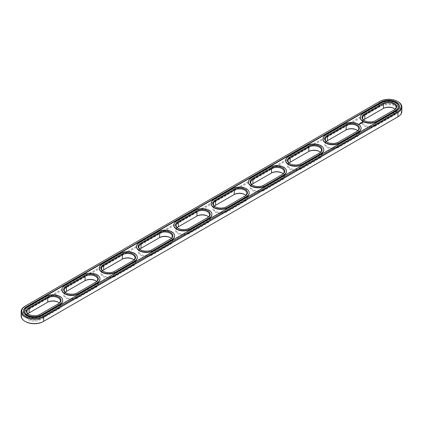 <?xml version="1.0" encoding="UTF-8"?>
<svg xmlns="http://www.w3.org/2000/svg" width="423" height="423" viewBox="0 0 423 423"><rect width="100%" height="100%" fill="white"/><g stroke="black" fill="none" stroke-linecap="round" stroke-linejoin="round"><path stroke-width="0.32" stroke-dasharray="2.12 1.59" d="M326.366 141.515A7.387 4.262 0 0 0 325.335 143.693A7.387 4.262 0 0 0 329.892 147.632A7.387 4.262 0 0 0 337.94 146.707L356.589 135.936A7.387 4.262 0 0 0 358.752 132.922A7.387 4.262 0 0 0 357.715 130.749M345.697 130.168L327.048 140.933A8.016 4.627 0 0 0 327.048 147.479A8.016 4.627 0 0 0 338.384 147.479L357.033 136.714A8.016 4.627 0 0 0 357.033 130.168A8.016 4.627 0 0 0 356.8 130.041M327.28 142.228A7.387 4.262 0 0 0 327.497 142.355A7.387 4.262 0 0 0 337.94 142.355L338.384 142.096M338.384 147.479L337.94 146.707L337.94 142.355L356.589 131.59A7.387 4.262 0 0 0 356.594 131.585L356.589 135.936L357.033 136.714M43.215 321.602L397.541 117.034A12.553 7.249 0 0 0 397.535 106.781A12.553 7.249 0 0 0 379.785 106.781L25.459 311.349A12.553 7.249 0 0 0 25.459 321.602M382.995 108.632L364.346 119.402A8.016 4.627 0 0 0 364.346 125.948A8.016 4.627 0 0 0 375.682 125.948L394.331 115.183A8.016 4.627 0 0 0 394.331 108.637A8.016 4.627 0 0 0 394.099 108.505M394.331 115.183L393.887 114.406A7.387 4.262 0 0 0 396.05 111.392A7.387 4.262 0 0 0 395.013 109.213M375.682 125.948L375.238 125.171L393.887 114.406L393.887 110.054A7.387 4.262 0 0 0 393.892 110.049L375.682 120.566M401.85 111.392A13.187 7.614 0 0 0 393.707 104.359A13.187 7.614 0 0 0 379.341 106.009L25.01 310.577A13.187 7.614 0 0 0 21.15 315.96M363.664 119.984A7.387 4.262 0 0 0 362.633 122.157A7.387 4.262 0 0 0 367.19 126.096A7.387 4.262 0 0 0 375.238 125.171L375.238 120.825A7.387 4.262 0 0 1 364.795 120.825L364.346 120.566M364.346 119.402L364.795 119.143L364.346 119.402M308.399 151.704L289.75 162.469A8.016 4.627 0 0 0 289.75 169.015A8.016 4.627 0 0 0 301.086 169.015L319.735 158.25A8.016 4.627 0 0 0 319.735 151.704A8.016 4.627 0 0 0 319.502 151.571M319.735 158.25L319.291 157.472A7.387 4.262 0 0 0 321.454 154.458A7.387 4.262 0 0 0 320.417 152.285M271.101 173.234L252.452 184A8.016 4.627 0 0 0 252.452 190.546A8.016 4.627 0 0 0 263.793 190.546L282.442 179.78A8.016 4.627 0 0 0 282.442 173.234A8.016 4.627 0 0 0 282.204 173.107M282.442 179.78L281.993 179.008A7.387 4.262 0 0 0 284.156 175.989A7.387 4.262 0 0 0 283.124 173.816M233.803 194.77L215.154 205.536A8.016 4.627 0 0 0 215.154 212.082A8.016 4.627 0 0 0 226.495 212.082L245.144 201.316A8.016 4.627 0 0 0 245.144 194.77A8.016 4.627 0 0 0 244.912 194.638M245.144 201.316L244.695 200.539A7.387 4.262 0 0 0 246.858 197.525A7.387 4.262 0 0 0 245.826 195.352M196.505 216.301L177.856 227.066A8.016 4.627 0 0 0 177.856 233.618A8.016 4.627 0 0 0 189.197 233.618L207.846 222.847A8.016 4.627 0 0 0 207.846 216.301A8.016 4.627 0 0 0 207.614 216.174M207.846 222.847L207.397 222.075A7.387 4.262 0 0 0 209.559 219.056A7.387 4.262 0 0 0 208.528 216.883M159.207 237.837L140.558 248.602A8.016 4.627 0 0 0 140.558 255.148A8.016 4.627 0 0 0 151.899 255.148L170.548 244.383A8.016 4.627 0 0 0 170.548 237.837A8.016 4.627 0 0 0 170.316 237.705M170.548 244.383L170.099 243.606A7.387 4.262 0 0 0 172.261 240.592A7.387 4.262 0 0 0 171.23 238.419M121.914 259.368L103.265 270.138A8.016 4.627 0 0 0 103.265 276.684A8.016 4.627 0 0 0 114.601 276.684L133.25 265.914A8.016 4.627 0 0 0 133.25 259.368A8.016 4.627 0 0 0 133.018 259.241M133.25 265.914L132.801 265.142A7.387 4.262 0 0 0 134.963 262.128A7.387 4.262 0 0 0 133.932 259.949M84.616 280.904L65.967 291.669A8.016 4.627 0 0 0 65.967 298.215A8.016 4.627 0 0 0 77.303 298.215L95.952 287.45A8.016 4.627 0 0 0 95.952 280.904A8.016 4.627 0 0 0 95.72 280.772M95.952 287.45L95.503 286.672A7.387 4.262 0 0 0 97.665 283.659A7.387 4.262 0 0 0 96.634 281.485M47.318 302.434L28.669 313.205A8.016 4.627 0 0 0 28.669 319.751A8.016 4.627 0 0 0 40.005 319.751L58.654 308.98A8.016 4.627 0 0 0 58.654 302.434A8.016 4.627 0 0 0 58.422 302.308M58.654 308.98L58.205 308.208A7.387 4.262 0 0 0 60.367 305.195A7.387 4.262 0 0 0 59.336 303.016M361.068 128.227A9.708 5.605 0 0 0 354.939 123.193A9.708 5.605 0 0 0 344.502 124.441L325.853 135.207A9.708 5.605 0 0 0 323.019 138.998M357.033 131.331L356.589 131.59M397.99 101.657A13.187 7.614 0 0 0 379.341 101.657L25.01 306.226L25.01 310.577L25.459 311.349M289.068 163.051A7.387 4.262 0 0 0 288.037 165.224A7.387 4.262 0 0 0 292.594 169.163A7.387 4.262 0 0 0 300.642 168.238L319.291 157.472L319.291 153.121A7.387 4.262 0 0 0 319.296 153.115L301.086 163.632M289.75 162.469L290.199 162.21L289.75 162.469M251.77 184.581A7.387 4.262 0 0 0 250.739 186.76A7.387 4.262 0 0 0 255.296 190.699A7.387 4.262 0 0 0 263.344 189.774L281.993 179.008L281.993 174.657A7.387 4.262 0 0 0 281.998 174.651M252.452 184L252.901 183.746L252.452 184M214.472 206.117A7.387 4.262 0 0 0 213.441 208.29A7.387 4.262 0 0 0 217.998 212.23A7.387 4.262 0 0 0 226.046 211.304L244.695 200.539L244.695 196.187A7.387 4.262 0 0 0 244.706 196.187L226.495 206.699M215.154 205.536L215.603 205.277L215.154 205.536M177.174 227.648A7.387 4.262 0 0 0 176.142 229.826A7.387 4.262 0 0 0 180.7 233.766A7.387 4.262 0 0 0 188.748 232.84L207.397 222.075L207.397 217.723A7.387 4.262 0 0 0 207.407 217.718L189.197 228.23M177.856 227.066L178.305 226.813L177.856 227.066M139.876 249.184A7.387 4.262 0 0 0 138.844 251.357A7.387 4.262 0 0 0 143.402 255.296A7.387 4.262 0 0 0 151.45 254.371L170.099 243.606L170.099 239.254A7.387 4.262 0 0 0 170.109 239.254L151.899 249.766M140.558 248.602L141.007 248.343L140.558 248.602M102.583 270.715A7.387 4.262 0 0 0 101.546 272.893A7.387 4.262 0 0 0 106.104 276.832A7.387 4.262 0 0 0 114.152 275.907L132.801 265.142L132.801 260.79A7.387 4.262 0 0 0 132.811 260.785M103.265 270.138L103.709 269.879L103.265 270.138M65.285 292.251A7.387 4.262 0 0 0 64.248 294.424A7.387 4.262 0 0 0 68.806 298.363A7.387 4.262 0 0 0 76.854 297.443L95.503 286.672L95.503 282.326A7.387 4.262 0 0 0 95.513 282.321M65.967 291.669L66.411 291.41L65.967 291.669M27.987 313.787A7.387 4.262 0 0 0 26.95 315.96A7.387 4.262 0 0 0 31.508 319.899A7.387 4.262 0 0 0 39.556 318.974L58.205 308.208L58.205 303.857A7.387 4.262 0 0 0 58.215 303.851L40.005 314.368M28.669 313.205L29.113 312.946L28.669 313.205M23.477 311.265A10.866 6.271 0 0 0 23.471 311.439A10.866 6.271 0 0 0 30.181 317.234A10.866 6.271 0 0 0 42.02 315.875L396.346 111.302A10.866 6.271 0 0 0 399.529 106.871A10.866 6.271 0 0 0 399.524 106.696M62.689 300.499A9.708 5.605 0 0 0 56.56 295.46A9.708 5.605 0 0 0 46.123 296.708L27.474 307.473A9.708 5.605 0 0 0 24.634 311.265M99.981 278.963A9.708 5.605 0 0 0 93.858 273.93A9.708 5.605 0 0 0 83.421 275.172L64.772 285.943A9.708 5.605 0 0 0 61.932 289.734M137.279 257.433A9.708 5.605 0 0 0 131.156 252.394A9.708 5.605 0 0 0 120.719 253.641L102.07 264.407A9.708 5.605 0 0 0 99.231 268.198M174.577 235.897A9.708 5.605 0 0 0 168.454 230.863A9.708 5.605 0 0 0 158.017 232.105L139.368 242.876A9.708 5.605 0 0 0 136.529 246.662M211.875 214.366A9.708 5.605 0 0 0 205.752 209.327A9.708 5.605 0 0 0 195.315 210.575L176.666 221.34A9.708 5.605 0 0 0 173.827 225.131M249.173 192.83A9.708 5.605 0 0 0 243.051 187.791A9.708 5.605 0 0 0 232.613 189.039L213.964 199.809A9.708 5.605 0 0 0 211.125 203.595M286.471 171.299A9.708 5.605 0 0 0 280.349 166.26A9.708 5.605 0 0 0 269.906 167.508L251.257 178.273A9.708 5.605 0 0 0 248.423 182.064M323.769 149.763A9.708 5.605 0 0 0 317.647 144.724A9.708 5.605 0 0 0 307.204 145.972L288.555 156.743A9.708 5.605 0 0 0 285.721 160.529M398.366 106.696A9.708 5.605 0 0 0 392.237 101.657A9.708 5.605 0 0 0 381.8 102.905L363.151 113.671A9.708 5.605 0 0 0 360.311 117.462M379.341 101.657L379.785 101.398L379.341 101.657L379.341 106.009L379.785 106.781M289.982 163.759A7.387 4.262 0 0 0 290.199 163.891A7.387 4.262 0 0 0 300.642 163.891L300.642 168.238L301.086 169.015M252.684 185.295A7.387 4.262 0 0 0 252.901 185.422A7.387 4.262 0 0 0 263.344 185.422L282.442 174.398M215.386 206.826A7.387 4.262 0 0 0 215.603 206.958A7.387 4.262 0 0 0 226.046 206.958L226.046 211.304L226.495 212.082M178.088 228.362A7.387 4.262 0 0 0 178.305 228.489A7.387 4.262 0 0 0 188.748 228.489L188.748 232.84L189.197 233.618M140.796 249.893A7.387 4.262 0 0 0 141.007 250.025A7.387 4.262 0 0 0 151.45 250.025L151.45 254.371L151.899 255.148M103.498 271.429A7.387 4.262 0 0 0 103.709 271.555A7.387 4.262 0 0 0 114.152 271.555L133.25 260.531M66.2 292.959A7.387 4.262 0 0 0 66.411 293.091A7.387 4.262 0 0 0 76.854 293.091L95.952 282.067M28.901 314.495A7.387 4.262 0 0 0 29.113 314.622A7.387 4.262 0 0 0 39.556 314.622L39.556 318.974L40.005 319.751M361.401 122.39L361.147 122.691M360.385 123.833L359.978 123.622L360.385 123.86M360.015 123.987L359.608 123.833L360.015 124.071M361.163 123.31L360.782 123.342M360.459 123.283L360.824 123.579M361.062 123.289L360.782 123.305M360.787 123.474L360.507 123.342M360.703 123.23L360.787 123.505M361.3 123.019L360.909 123.109L361.321 123.32M362.162 122.686L361.707 122.622M361.755 122.712L362.099 122.702M263.793 190.546L263.344 189.774L263.344 185.422L263.793 185.163M114.601 276.684L114.152 275.907L114.152 271.555L114.601 271.296M77.303 298.215L76.854 297.443L76.854 293.091L77.303 292.832M362.374 122.326L362.886 122.326M325.853 135.207L325.853 134.863M344.502 124.441L344.502 124.098M42.02 315.526L42.02 315.875M396.346 110.958L396.346 111.302M27.474 307.473L27.474 307.13M46.123 296.708L46.123 296.364M64.772 285.943L64.772 285.599M83.421 275.172L83.421 274.828M102.07 264.407L102.07 264.063M120.719 253.641L120.719 253.298M139.368 242.876L139.368 242.532M158.017 232.105L158.017 231.762M176.666 221.34L176.666 220.996M195.315 210.575L195.315 210.231M213.964 199.809L213.964 199.46M232.613 189.039L232.613 188.695M251.257 178.273L251.257 177.93M269.906 167.508L269.906 167.164M288.555 156.743L288.555 156.394M307.204 145.972L307.204 145.628M363.151 113.671L363.151 113.327M381.8 102.905L381.8 102.562M319.735 152.862L319.291 153.121M245.144 195.934L244.695 196.187M207.846 217.464L207.397 217.723M170.548 239L170.099 239.254M58.654 303.598L58.205 303.857M325.335 143.693L325.335 139.341M327.497 142.355L327.048 142.096M356.589 129.909L357.033 130.168M358.752 132.922L358.752 128.576M393.887 108.378L394.331 108.637M362.633 122.157L362.633 117.806M396.05 111.392L396.05 107.04M319.291 151.445L319.735 151.704M281.993 172.975L282.442 173.234M244.695 194.511L245.144 194.77M207.397 216.042L207.846 216.301M170.099 237.578L170.548 237.837M132.801 259.109L133.25 259.368M95.503 280.645L95.952 280.904M58.205 302.175L58.654 302.434M288.037 165.224L288.037 160.872M321.454 154.458L321.454 150.107M250.739 186.76L250.739 182.408M284.156 175.989L284.156 171.643M213.441 208.29L213.441 203.944M246.858 197.525L246.858 193.174M176.142 229.826L176.142 225.475M209.559 219.056L209.559 214.71M138.844 251.357L138.844 247.011M172.261 240.592L172.261 236.24M101.546 272.893L101.546 268.542M134.963 262.128L134.963 257.776M64.248 294.424L64.248 290.078M97.665 283.659L97.665 279.307M26.95 315.96L26.95 311.608M60.367 305.195L60.367 300.843M23.471 311.439L23.471 311.09M399.529 106.871L399.529 106.522M290.199 163.891L289.75 163.632M252.901 185.422L252.452 185.163M215.603 206.958L215.154 206.699M178.305 228.489L177.856 228.23M141.007 250.025L140.558 249.766M103.709 271.555L103.265 271.296M66.411 293.091L65.967 292.832M29.113 314.622L28.669 314.363"/><path stroke-width="0.63" d="M357.715 130.749A7.387 4.262 0 0 0 356.589 129.909A7.387 4.262 0 0 0 346.146 129.909L327.497 140.674A7.387 4.262 0 0 0 326.366 141.515M356.594 131.585A7.387 4.262 0 0 0 358.752 128.576A7.387 4.262 0 0 0 354.194 124.637A7.387 4.262 0 0 0 346.146 125.557L327.497 136.328A7.387 4.262 0 0 0 325.335 139.341A7.387 4.262 0 0 0 327.28 142.228M327.048 135.55A8.016 4.627 0 0 0 327.048 142.096A8.016 4.627 0 0 0 338.384 142.096L357.033 131.331A8.016 4.627 0 0 0 357.033 124.785A8.016 4.627 0 0 0 345.697 124.785L327.048 135.55L327.497 136.328L327.497 140.674M356.8 130.041A8.016 4.627 0 0 0 345.697 130.168L346.146 129.909L346.146 125.557L345.697 124.785M25.01 306.226L25.459 305.966L25.01 306.226A13.187 7.614 0 0 0 21.15 311.608L21.15 315.96A13.187 7.614 0 0 0 25.01 321.343L25.459 321.602A12.553 7.249 0 0 0 43.215 321.602L397.99 116.774A13.187 7.614 0 0 0 401.85 111.392L401.85 107.04A13.187 7.614 0 0 0 397.99 101.657L397.541 101.398A12.553 7.249 0 0 0 379.785 101.398L25.459 305.966A12.553 7.249 0 0 0 25.459 316.219A12.553 7.249 0 0 0 43.215 316.219L397.541 111.651A12.553 7.249 0 0 0 397.541 101.398M397.541 117.034L397.541 117.034A12.553 7.249 0 0 0 397.551 117.028L397.99 116.774L397.541 117.034L397.99 116.774L397.99 112.423A13.187 7.614 0 0 0 401.85 107.04M394.099 108.505A8.016 4.627 0 0 0 382.995 108.632L364.795 119.143A7.387 4.262 0 0 0 363.664 119.984M325.853 134.863A9.708 5.605 0 0 0 323.013 138.823A9.708 5.605 0 0 0 329.004 144A9.708 5.605 0 0 0 339.579 142.789L358.228 132.018A9.708 5.605 0 0 0 361.073 128.058A9.708 5.605 0 0 0 355.082 122.882A9.708 5.605 0 0 0 344.502 124.098L325.853 134.863M25.01 321.343A13.187 7.614 0 0 0 43.659 321.343L43.659 316.991L397.99 112.423L397.541 111.651M364.795 119.143L364.795 114.792A7.387 4.262 0 0 0 362.633 117.806A7.387 4.262 0 0 0 364.578 120.692M395.013 109.213A7.387 4.262 0 0 0 393.887 108.378A7.387 4.262 0 0 0 383.444 108.378L383.444 104.026L364.795 114.792L364.346 114.02A8.016 4.627 0 0 0 364.346 120.566A8.016 4.627 0 0 0 375.682 120.566L394.331 109.795A8.016 4.627 0 0 0 394.331 103.249A8.016 4.627 0 0 0 382.995 103.249L364.346 114.02M319.502 151.571A8.016 4.627 0 0 0 308.399 151.704L290.199 162.21A7.387 4.262 0 0 0 289.068 163.051M282.204 173.107A8.016 4.627 0 0 0 271.101 173.234L252.901 183.746A7.387 4.262 0 0 0 251.77 184.581M244.912 194.638A8.016 4.627 0 0 0 233.803 194.77L215.603 205.277A7.387 4.262 0 0 0 214.472 206.117M207.614 216.174A8.016 4.627 0 0 0 196.505 216.301L178.305 226.813A7.387 4.262 0 0 0 177.174 227.648M170.316 237.705A8.016 4.627 0 0 0 159.207 237.837L141.007 248.343A7.387 4.262 0 0 0 139.876 249.184M133.018 259.241A8.016 4.627 0 0 0 121.914 259.368L103.709 269.879A7.387 4.262 0 0 0 102.583 270.715M95.72 280.772A8.016 4.627 0 0 0 84.616 280.904L66.411 291.41A7.387 4.262 0 0 0 65.285 292.251M58.422 302.308A8.016 4.627 0 0 0 47.318 302.434L29.113 312.946A7.387 4.262 0 0 0 27.987 313.787M323.019 138.998A9.708 5.605 0 0 0 323.013 139.167A9.708 5.605 0 0 0 329.004 144.343A9.708 5.605 0 0 0 339.579 143.133L339.579 142.789M21.15 311.608A13.187 7.614 0 0 0 29.293 318.641A13.187 7.614 0 0 0 43.659 316.991L43.215 316.219M393.892 110.049A7.387 4.262 0 0 0 396.05 107.04A7.387 4.262 0 0 0 391.492 103.101A7.387 4.262 0 0 0 383.444 104.026L382.995 103.249M290.199 162.21L290.199 157.858A7.387 4.262 0 0 0 288.037 160.872A7.387 4.262 0 0 0 289.982 163.759M320.417 152.285A7.387 4.262 0 0 0 319.291 151.445A7.387 4.262 0 0 0 308.848 151.445L308.848 147.093L290.199 157.858L289.75 157.086A8.016 4.627 0 0 0 289.75 163.632A8.016 4.627 0 0 0 301.086 163.632L319.735 152.862A8.016 4.627 0 0 0 319.735 146.316A8.016 4.627 0 0 0 308.399 146.316L289.75 157.086M252.901 183.746L252.901 179.394A7.387 4.262 0 0 0 250.739 182.408A7.387 4.262 0 0 0 252.684 185.295M283.124 173.816A7.387 4.262 0 0 0 281.993 172.975A7.387 4.262 0 0 0 271.55 172.975L271.55 168.629L252.901 179.394L252.452 178.617A8.016 4.627 0 0 0 252.452 185.163A8.016 4.627 0 0 0 263.793 185.163L282.442 174.398A8.016 4.627 0 0 0 282.442 167.852A8.016 4.627 0 0 0 271.101 167.852L252.452 178.617M215.603 205.277L215.603 200.925A7.387 4.262 0 0 0 213.441 203.944A7.387 4.262 0 0 0 215.386 206.826M245.826 195.352A7.387 4.262 0 0 0 244.695 194.511A7.387 4.262 0 0 0 234.252 194.511L234.252 190.16L215.603 200.925L215.154 200.153A8.016 4.627 0 0 0 215.154 206.699A8.016 4.627 0 0 0 226.495 206.699L245.144 195.934A8.016 4.627 0 0 0 245.144 189.382A8.016 4.627 0 0 0 233.803 189.382L215.154 200.153M178.305 226.813L178.305 222.461A7.387 4.262 0 0 0 176.142 225.475A7.387 4.262 0 0 0 178.088 228.362M208.528 216.883A7.387 4.262 0 0 0 207.397 216.042A7.387 4.262 0 0 0 196.954 216.042L196.954 211.696L178.305 222.461L177.856 221.684A8.016 4.627 0 0 0 177.856 228.23A8.016 4.627 0 0 0 189.197 228.23L207.846 217.464A8.016 4.627 0 0 0 207.846 210.918A8.016 4.627 0 0 0 196.505 210.918L177.856 221.684M141.007 248.343L141.007 243.992A7.387 4.262 0 0 0 138.844 247.011A7.387 4.262 0 0 0 140.796 249.893M171.23 238.419A7.387 4.262 0 0 0 170.099 237.578A7.387 4.262 0 0 0 159.656 237.578L159.656 233.226L141.007 243.992L140.558 243.22A8.016 4.627 0 0 0 140.558 249.766A8.016 4.627 0 0 0 151.899 249.766L170.548 239A8.016 4.627 0 0 0 170.548 232.454A8.016 4.627 0 0 0 159.207 232.454L140.558 243.22M103.709 269.879L103.709 265.528A7.387 4.262 0 0 0 101.546 268.542A7.387 4.262 0 0 0 103.498 271.429M133.932 259.949A7.387 4.262 0 0 0 132.801 259.109A7.387 4.262 0 0 0 122.358 259.109L122.358 254.762L103.709 265.528L103.265 264.75A8.016 4.627 0 0 0 103.265 271.296A8.016 4.627 0 0 0 114.601 271.296L133.25 260.531A8.016 4.627 0 0 0 133.25 253.985A8.016 4.627 0 0 0 121.914 253.985L103.265 264.75M66.411 291.41L66.411 287.064A7.387 4.262 0 0 0 64.248 290.078A7.387 4.262 0 0 0 66.2 292.959M96.634 281.485A7.387 4.262 0 0 0 95.503 280.645A7.387 4.262 0 0 0 85.06 280.645L85.06 276.293L66.411 287.064L65.967 286.286A8.016 4.627 0 0 0 65.967 292.832A8.016 4.627 0 0 0 77.303 292.832L95.952 282.067A8.016 4.627 0 0 0 95.952 275.521A8.016 4.627 0 0 0 84.616 275.521L65.967 286.286M29.113 312.946L29.113 308.594A7.387 4.262 0 0 0 26.95 311.608A7.387 4.262 0 0 0 28.901 314.495M59.336 303.016A7.387 4.262 0 0 0 58.205 302.175A7.387 4.262 0 0 0 47.762 302.175L47.762 297.829L29.113 308.594L28.669 307.817A8.016 4.627 0 0 0 28.669 314.363A8.016 4.627 0 0 0 40.005 314.368L58.654 303.598A8.016 4.627 0 0 0 58.654 297.052A8.016 4.627 0 0 0 47.318 297.052L28.669 307.817M361.068 128.227A9.708 5.605 0 0 1 361.073 128.402A9.708 5.605 0 0 1 358.228 132.362L339.579 143.133M26.654 306.659L380.98 102.086A10.866 6.271 0 0 1 392.819 100.727A10.866 6.271 0 0 1 399.529 106.522A10.866 6.271 0 0 1 396.346 110.958L42.02 315.526A10.866 6.271 0 0 1 30.181 316.89A10.866 6.271 0 0 1 23.471 311.09A10.866 6.271 0 0 1 26.654 306.659L26.654 307.003A10.866 6.271 0 0 0 23.477 311.265M399.524 106.696A10.866 6.271 0 0 0 392.681 101.039A10.866 6.271 0 0 0 380.98 102.435L26.654 307.003M24.634 311.265A9.708 5.605 0 0 0 24.629 311.439A9.708 5.605 0 0 0 30.625 316.615A9.708 5.605 0 0 0 41.2 315.399L41.2 315.056L59.849 304.29A9.708 5.605 0 0 0 62.689 300.325A9.708 5.605 0 0 0 56.698 295.148A9.708 5.605 0 0 0 46.123 296.364L27.474 307.13A9.708 5.605 0 0 0 24.629 311.09A9.708 5.605 0 0 0 30.625 316.272A9.708 5.605 0 0 0 41.2 315.056M41.2 315.399L59.849 304.634A9.708 5.605 0 0 0 62.689 300.668A9.708 5.605 0 0 0 62.689 300.499M61.932 289.734A9.708 5.605 0 0 0 61.927 289.903A9.708 5.605 0 0 0 67.918 295.08A9.708 5.605 0 0 0 78.498 293.863L78.498 293.52L97.147 282.754A9.708 5.605 0 0 0 99.987 278.794A9.708 5.605 0 0 0 93.996 273.618A9.708 5.605 0 0 0 83.421 274.828L64.772 285.599A9.708 5.605 0 0 0 61.927 289.559A9.708 5.605 0 0 0 67.918 294.736A9.708 5.605 0 0 0 78.498 293.52M78.498 293.863L97.147 283.098A9.708 5.605 0 0 0 99.987 279.138A9.708 5.605 0 0 0 99.981 278.963M99.231 268.198A9.708 5.605 0 0 0 99.225 268.372A9.708 5.605 0 0 0 105.216 273.549A9.708 5.605 0 0 0 115.796 272.333L115.796 271.989L134.445 261.218A9.708 5.605 0 0 0 137.285 257.258A9.708 5.605 0 0 0 131.294 252.082A9.708 5.605 0 0 0 120.719 253.298L102.07 264.063A9.708 5.605 0 0 0 99.225 268.023A9.708 5.605 0 0 0 105.216 273.2A9.708 5.605 0 0 0 115.796 271.989M115.796 272.333L134.445 261.567A9.708 5.605 0 0 0 137.285 257.602A9.708 5.605 0 0 0 137.279 257.433M136.529 246.662A9.708 5.605 0 0 0 136.523 246.836A9.708 5.605 0 0 0 142.514 252.013A9.708 5.605 0 0 0 153.094 250.797L153.094 250.453L171.743 239.688A9.708 5.605 0 0 0 174.583 235.727A9.708 5.605 0 0 0 168.592 230.551A9.708 5.605 0 0 0 158.017 231.762L139.368 242.532A9.708 5.605 0 0 0 136.523 246.493A9.708 5.605 0 0 0 142.514 251.669A9.708 5.605 0 0 0 153.094 250.453M153.094 250.797L171.743 240.031A9.708 5.605 0 0 0 174.583 236.071A9.708 5.605 0 0 0 174.577 235.897M173.827 225.131A9.708 5.605 0 0 0 173.821 225.3A9.708 5.605 0 0 0 179.812 230.482A9.708 5.605 0 0 0 190.387 229.266L190.387 228.922L209.036 218.152A9.708 5.605 0 0 0 211.881 214.191A9.708 5.605 0 0 0 205.89 209.015A9.708 5.605 0 0 0 195.315 210.231L176.666 220.996A9.708 5.605 0 0 0 173.821 224.957A9.708 5.605 0 0 0 179.812 230.133A9.708 5.605 0 0 0 190.387 228.922M190.387 229.266L209.036 218.501A9.708 5.605 0 0 0 211.881 214.535A9.708 5.605 0 0 0 211.875 214.366M360.586 122.77L360.882 122.781L360.586 122.76M211.125 203.595A9.708 5.605 0 0 0 211.119 203.77A9.708 5.605 0 0 0 217.11 208.946A9.708 5.605 0 0 0 227.685 207.73L227.685 207.386L246.334 196.621A9.708 5.605 0 0 0 249.179 192.661A9.708 5.605 0 0 0 243.188 187.479A9.708 5.605 0 0 0 232.613 188.695L213.964 199.46A9.708 5.605 0 0 0 211.119 203.426A9.708 5.605 0 0 0 217.11 208.602A9.708 5.605 0 0 0 227.685 207.386M227.685 207.73L246.334 196.965A9.708 5.605 0 0 0 249.179 193.004A9.708 5.605 0 0 0 249.173 192.83M248.423 182.064A9.708 5.605 0 0 0 248.417 182.234A9.708 5.605 0 0 0 254.408 187.41A9.708 5.605 0 0 0 264.983 186.199L264.983 185.856L283.632 175.085A9.708 5.605 0 0 0 286.477 171.125A9.708 5.605 0 0 0 280.486 165.948A9.708 5.605 0 0 0 269.906 167.164L251.257 177.93A9.708 5.605 0 0 0 248.417 181.89A9.708 5.605 0 0 0 254.408 187.066A9.708 5.605 0 0 0 264.983 185.856M264.983 186.199L283.632 175.429A9.708 5.605 0 0 0 286.477 171.468A9.708 5.605 0 0 0 286.471 171.299M285.721 160.529A9.708 5.605 0 0 0 285.715 160.703A9.708 5.605 0 0 0 291.706 165.879A9.708 5.605 0 0 0 302.281 164.663L302.281 164.32L320.93 153.554A9.708 5.605 0 0 0 323.775 149.589A9.708 5.605 0 0 0 317.784 144.412A9.708 5.605 0 0 0 307.204 145.628L288.555 156.394A9.708 5.605 0 0 0 285.715 160.359A9.708 5.605 0 0 0 291.706 165.536A9.708 5.605 0 0 0 302.281 164.32M302.281 164.663L320.93 153.898A9.708 5.605 0 0 0 323.775 149.938A9.708 5.605 0 0 0 323.769 149.763M359.159 124.272L358.736 124.177L359.159 124.272M359.217 123.997L359.582 124.029L359.217 123.971M360.385 123.77L359.978 123.537L360.385 123.743M360.015 123.987L359.608 123.749L360.015 123.987M360.507 123.701L360.729 123.548L360.322 123.336L360.507 123.701M360.782 123.252L361.194 123.278L360.459 123.257L360.845 123.495M361.549 123.098L360.909 123.024L361.549 123.077M361.882 122.855L361.379 122.723L361.882 122.908M362.231 122.638L361.633 122.644L362.231 122.638M363.108 122.363L362.844 121.967L362.151 122.115L362.416 122.517L363.108 122.363M360.311 117.462A9.708 5.605 0 0 0 360.311 117.636A9.708 5.605 0 0 0 366.302 122.813A9.708 5.605 0 0 0 376.877 121.597L376.877 121.253L395.526 110.488A9.708 5.605 0 0 0 398.371 106.522A9.708 5.605 0 0 0 392.375 101.346A9.708 5.605 0 0 0 381.8 102.562L363.151 113.327A9.708 5.605 0 0 0 360.311 117.293A9.708 5.605 0 0 0 366.302 122.469A9.708 5.605 0 0 0 376.877 121.253M376.877 121.597L395.526 110.831A9.708 5.605 0 0 0 398.371 106.871A9.708 5.605 0 0 0 398.366 106.696M319.296 153.115A7.387 4.262 0 0 0 321.454 150.107A7.387 4.262 0 0 0 316.896 146.168A7.387 4.262 0 0 0 308.848 147.093L308.399 146.316M281.998 174.651A7.387 4.262 0 0 0 284.156 171.643A7.387 4.262 0 0 0 279.598 167.704A7.387 4.262 0 0 0 271.55 168.629L271.101 167.852M244.706 196.187A7.387 4.262 0 0 0 246.858 193.174A7.387 4.262 0 0 0 242.3 189.234A7.387 4.262 0 0 0 234.252 190.16L233.803 189.382M207.407 217.718A7.387 4.262 0 0 0 209.559 214.71A7.387 4.262 0 0 0 205.002 210.77A7.387 4.262 0 0 0 196.954 211.696L196.505 210.918M170.109 239.254A7.387 4.262 0 0 0 172.261 236.24A7.387 4.262 0 0 0 167.704 232.301A7.387 4.262 0 0 0 159.656 233.226L159.207 232.454M132.811 260.785A7.387 4.262 0 0 0 134.963 257.776A7.387 4.262 0 0 0 130.406 253.837A7.387 4.262 0 0 0 122.358 254.762L121.914 253.985M95.513 282.321A7.387 4.262 0 0 0 97.665 279.307A7.387 4.262 0 0 0 93.108 275.368A7.387 4.262 0 0 0 85.06 276.293L84.616 275.521M58.215 303.851A7.387 4.262 0 0 0 60.367 300.843A7.387 4.262 0 0 0 55.81 296.904A7.387 4.262 0 0 0 47.762 297.829L47.318 297.052M363.061 122.067L362.199 122.067M345.697 130.168L346.146 129.909M382.995 108.632L383.444 108.378M308.399 151.704L308.848 151.445M271.101 173.234L271.55 172.975M233.803 194.77L234.252 194.511M196.505 216.301L196.954 216.042M159.207 237.837L159.656 237.578M121.914 259.368L122.358 259.109M84.616 280.904L85.06 280.645M358.228 132.362L358.228 132.018M380.98 102.086L380.98 102.435M59.849 304.634L59.849 304.29M97.147 283.098L97.147 282.754M134.445 261.567L134.445 261.218M171.743 240.031L171.743 239.688M209.036 218.501L209.036 218.152M246.334 196.965L246.334 196.621M283.632 175.429L283.632 175.085M320.93 153.898L320.93 153.554M395.526 110.831L395.526 110.488M323.013 139.167L323.013 138.823M361.073 128.402L361.073 128.058M24.629 311.439L24.629 311.09M62.689 300.668L62.689 300.325M61.927 289.903L61.927 289.559M99.987 279.138L99.987 278.794M99.225 268.372L99.225 268.023M137.285 257.602L137.285 257.258M136.523 246.836L136.523 246.493M174.583 236.071L174.583 235.727M173.821 225.3L173.821 224.957M211.881 214.535L211.881 214.191M211.119 203.77L211.119 203.426M249.179 193.004L249.179 192.661M248.417 182.234L248.417 181.89M286.477 171.468L286.477 171.125M285.715 160.703L285.715 160.359M323.775 149.938L323.775 149.589M360.311 117.636L360.311 117.293M398.371 106.871L398.371 106.522"/></g></svg>
